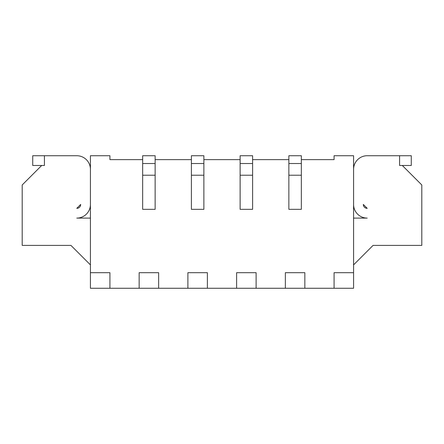 <?xml version="1.0" encoding="UTF-8"?>
<svg xmlns="http://www.w3.org/2000/svg" width="444" height="444" viewBox="0 0 444 444"><rect width="100%" height="100%" fill="white"/><g stroke="black" fill="none" stroke-linecap="round" stroke-linejoin="round"><path stroke-width="0.67" d="M334.082 288.273L353.574 288.273L353.574 272.683L334.082 272.683L334.082 288.273L304.845 288.273L304.845 272.683L285.353 272.683L285.353 288.273L256.11 288.273L256.11 272.683L236.619 272.683L236.619 288.273L207.381 288.273L207.381 272.683L187.89 272.683L187.89 288.273L158.647 288.273L158.647 272.683L139.155 272.683L139.155 288.273L109.918 288.273L109.918 272.683L90.426 272.683L90.426 155.727L109.918 155.727L109.918 159.624L142.663 159.624M155.139 159.624L191.397 159.624M203.874 159.624L240.126 159.624M252.603 159.624L288.861 159.624M301.337 159.624L334.082 159.624L334.082 155.727L353.574 155.727L353.574 272.683M90.426 272.683L90.426 288.273L109.918 288.273M139.155 288.273L158.647 288.273M187.89 288.273L207.381 288.273M236.619 288.273L256.11 288.273M285.353 288.273L304.845 288.273M353.574 169.369A13.647 13.647 0 0 1 367.221 155.727L399.578 155.727L399.578 165.473L402.308 165.473L421.8 184.965L421.8 245.393L373.071 245.393L353.574 264.885M363.32 204.456L367.221 208.353A3.896 3.896 0 0 1 363.32 204.456M353.574 204.456A13.647 13.647 0 0 0 367.221 218.104L353.574 218.104M353.574 165.473L354.146 165.473M240.126 175.219L240.126 209.329L252.603 209.329L252.603 155.727L240.126 155.727L240.126 175.219L252.603 175.219M191.397 175.219L191.397 209.329L203.874 209.329L203.874 155.727L191.397 155.727L191.397 175.219L203.874 175.219M142.663 175.219L142.663 209.329L155.139 209.329L155.139 155.727L142.663 155.727L142.663 175.219L155.139 175.219M288.861 175.219L288.861 209.329L301.337 209.329L301.337 155.727L288.861 155.727L288.861 175.219L301.337 175.219M402.308 165.473L411.272 165.473L411.272 155.727L399.578 155.727M90.426 169.369A13.647 13.647 0 0 0 76.779 155.727L44.422 155.727L44.422 165.473L41.692 165.473L22.2 184.965L22.2 245.393L70.929 245.393L90.426 264.885M90.426 165.473L89.855 165.473M90.426 218.104L76.779 218.104A13.647 13.647 0 0 0 90.426 204.456M80.68 204.456A3.896 3.896 0 0 1 76.779 208.353L80.68 204.456M240.126 163.52L252.603 163.52M191.397 163.52L203.874 163.52M142.663 163.52L155.139 163.52M288.861 163.52L301.337 163.52M41.692 165.473L32.728 165.473L32.728 155.727L44.422 155.727"/></g></svg>
